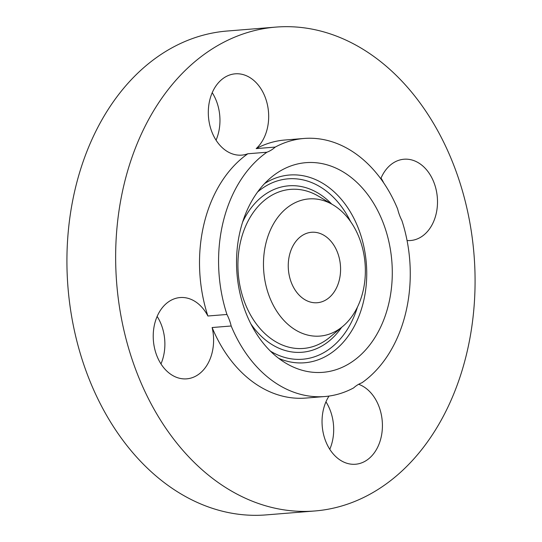 <?xml version="1.0" encoding="UTF-8"?>
<svg xmlns="http://www.w3.org/2000/svg" width="542" height="542" viewBox="0 0 542 542"><rect width="100%" height="100%" fill="white"/><g stroke="black" fill="none" stroke-linecap="round" stroke-linejoin="round"><path stroke-width="0.81" d="M329.211 239.408A35.338 26.097 85.4 0 0 311.575 232.274A35.338 26.097 85.4 0 0 289.035 257.233A35.338 26.097 85.4 0 0 299.624 295.593A35.338 26.097 85.4 0 0 317.253 302.727A35.338 26.097 85.4 0 0 339.793 277.768A35.338 26.097 85.4 0 0 329.211 239.408M263.493 262.064A68.8 50.806 85.4 0 0 289.801 325.945A68.8 50.806 85.4 0 0 342.856 326.325A68.8 50.806 85.4 0 0 365.335 272.938A68.8 50.806 85.4 0 0 333.066 204.883A68.8 50.806 85.4 0 0 263.493 262.064M236.569 259.184A105.182 77.669 85.4 0 0 285.912 363.221A105.182 77.669 85.4 0 0 392.259 275.817A105.182 77.669 85.4 0 0 352.049 178.162A105.182 77.669 85.4 0 0 270.946 177.58A105.182 77.669 85.4 0 0 236.569 259.184M361.948 382.767A129.45 95.595 85.4 0 0 401.893 220.526A40.779 30.115 85.4 0 1 397.652 209.009A129.45 95.595 85.4 0 0 368.601 164.599A129.45 95.595 85.4 0 0 304.015 138.467A129.45 95.595 85.4 0 0 275.228 147.078A40.779 30.115 85.4 0 1 266.888 152.234A129.45 95.595 85.4 0 0 226.942 314.468A40.779 30.115 85.4 0 1 231.183 325.993A129.45 95.595 85.4 0 0 260.235 370.396A129.45 95.595 85.4 0 0 324.821 396.534A129.45 95.595 85.4 0 0 353.601 387.923A40.779 30.115 85.4 0 1 361.948 382.767M304.015 138.467L284.963 140.005A129.45 95.595 85.4 0 0 256.176 148.61L275.228 147.078M256.176 148.61A40.779 30.115 85.4 0 0 255.56 82.059A40.779 30.115 85.4 0 0 235.214 73.827A40.779 30.115 85.4 0 0 209.212 102.621A40.779 30.115 85.4 0 0 221.427 146.882A40.779 30.115 85.4 0 0 241.773 155.12A40.779 30.115 85.4 0 0 247.829 153.765L266.888 152.234M247.829 153.765A129.45 95.595 85.4 0 0 207.884 316.006L226.942 314.468M207.884 316.006A40.779 30.115 85.4 0 0 180.134 297.551A40.779 30.115 85.4 0 0 158.508 313.554A40.779 30.115 85.4 0 0 157.505 357.361A40.779 30.115 85.4 0 0 186.692 378.844A40.779 30.115 85.4 0 0 208.318 362.842A40.779 30.115 85.4 0 0 212.125 327.531L231.183 325.993M212.125 327.531A129.45 95.595 85.4 0 0 241.176 371.934A129.45 95.595 85.4 0 0 305.763 398.072L324.821 396.534M396.954 76.104A242.721 179.239 85.4 0 0 275.858 27.1A242.721 179.239 85.4 0 0 121.056 198.501A242.721 179.239 85.4 0 0 193.772 461.974A242.721 179.239 85.4 0 0 314.868 510.971A242.721 179.239 85.4 0 0 469.67 339.57A242.721 179.239 85.4 0 0 396.954 76.104M329.008 396.067A40.779 30.115 85.4 0 0 335.166 456.012A40.779 30.115 85.4 0 0 355.505 464.243A40.779 30.115 85.4 0 0 381.514 435.45A40.779 30.115 85.4 0 0 369.298 391.188A40.779 30.115 85.4 0 0 358.648 384.292M407.056 240.526A40.779 30.115 85.4 0 0 410.585 240.519A40.779 30.115 85.4 0 0 432.218 224.517A40.779 30.115 85.4 0 0 433.214 180.71A40.779 30.115 85.4 0 0 404.034 159.226A40.779 30.115 85.4 0 0 382.401 175.229A40.779 30.115 85.4 0 0 380.769 178.731M275.858 27.1L227.132 31.029A242.721 179.239 85.4 0 0 72.33 202.43A242.721 179.239 85.4 0 0 145.046 465.896A242.721 179.239 85.4 0 0 266.142 514.9L314.868 510.971M383.689 182.871A40.779 30.115 85.4 0 0 381.033 178.094M329.78 449.304A40.779 30.115 85.4 0 0 325.952 401.825M160.967 363.906A40.779 30.115 85.4 0 0 157.139 316.42M216.048 140.175A40.779 30.115 85.4 0 0 212.22 92.696M342.856 326.325L329.99 337.124A79.796 58.929 -94.6 0 1 268.453 336.684A79.796 58.929 -94.6 0 1 237.945 262.592A79.796 58.929 -94.6 0 1 318.635 196.279L333.066 204.883M242.62 222.091A83.495 61.659 -94.6 0 1 331.663 204.049M257.606 191.97A90.487 66.822 -94.6 0 1 350.552 221.529M357.449 307.09A90.487 66.822 -94.6 0 1 270.438 351.155M341.609 327.368A83.495 61.659 -94.6 0 1 250.817 323.825M264.564 183.602A94.186 69.552 -94.6 0 1 366.71 276.352A94.186 69.552 -94.6 0 1 278.642 358.303"/></g></svg>
